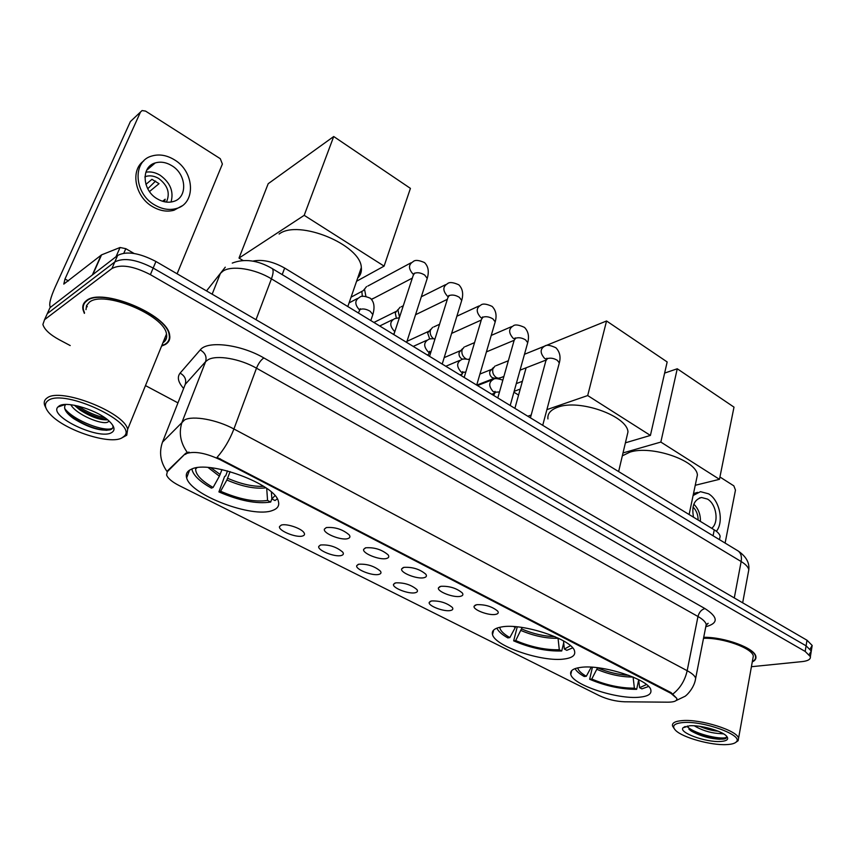 <?xml version="1.0" encoding="UTF-8"?>
<svg xmlns="http://www.w3.org/2000/svg" width="855" height="855" viewBox="0 0 855 855"><rect width="100%" height="100%" fill="white"/><g stroke="black" fill="none" stroke-linecap="round" stroke-linejoin="round"><path stroke-width="1.28" d="M501.447 626.971C494.468 628.211 491.486 630.734 492.512 634.549C494.885 646.241 542.519 662.347 564.375 658.981C572.155 657.933 575.565 655.358 574.581 651.243C572.861 639.593 522.245 622.718 501.447 626.971M580.866 667.37C573.181 668.375 569.825 670.737 570.787 674.456C572.829 684.93 617.406 699.625 639.487 697.199C647.94 696.387 651.724 693.993 650.837 689.996C649.351 679.543 602.016 664.185 580.866 667.37M191.36 469.213C187.074 471.116 185.503 474.001 186.647 477.86C190.622 495.098 252.781 518.483 272.467 510.478C277.597 508.693 279.574 505.668 278.377 501.404C275.556 484.432 209.261 459.669 191.36 469.213M302.702 535.957C296.61 538.19 277.875 530.592 279.542 526.53L281.231 525.12C286.051 523.26 301.024 528.155 303.867 532.515C305.032 534.172 304.647 535.326 302.702 535.957M341.38 555.472C335.181 557.503 317.152 550.299 318.755 546.409L320.593 544.988C329.079 544.443 336.464 546.826 342.737 552.127C343.881 553.762 343.432 554.884 341.38 555.472M378.872 574.389C372.577 576.217 355.188 569.377 356.727 565.657L358.715 564.225C367.158 563.776 374.394 566.085 380.4 571.129C381.522 572.743 381.009 573.833 378.872 574.389M415.199 592.729C408.84 594.375 392.05 587.866 393.535 584.307L395.662 582.864C404.062 582.522 411.148 584.745 416.909 589.565C418.01 591.147 417.443 592.205 415.199 592.729M450.446 610.513C444.012 611.988 427.789 605.789 429.231 602.39L431.497 600.947C439.844 600.691 446.791 602.85 452.316 607.445C453.396 609.006 452.776 610.032 450.446 610.513M347.835 538.597C341.369 540.82 322.709 533.306 324.408 529.117L326.343 527.567C335.075 526.894 342.695 529.341 349.225 534.909C350.475 536.694 350.016 537.923 347.835 538.597M386.556 558.465C379.994 560.463 362.028 553.345 363.664 549.348L365.748 547.788C374.437 547.221 381.896 549.583 388.138 554.874C389.356 556.637 388.833 557.834 386.556 558.465M424.048 577.691C417.4 579.498 400.076 572.743 401.658 568.917L403.891 567.357C412.527 566.886 419.837 569.173 425.811 574.218C427.019 575.949 426.421 577.104 424.048 577.691M460.364 596.33C453.663 597.955 436.926 591.521 438.455 587.877L440.838 586.306C449.431 585.942 456.591 588.155 462.32 592.964C463.496 594.653 462.844 595.775 460.364 596.33M495.579 614.392C488.814 615.846 472.644 609.722 474.108 606.227L476.641 604.677C485.191 604.399 492.213 606.548 497.706 611.133C498.85 612.8 498.144 613.879 495.579 614.392M185.3 454.422L186.892 453.385C195.047 451.034 206.13 453.139 220.141 459.701L670.929 693.341L676.818 698.385C677.267 700.876 674.317 702.137 667.958 702.179L624.684 701.795C615.857 701.442 607.381 699.39 599.291 695.639L179.358 485.672C172.144 481.985 167.89 478.415 166.586 474.995L167.324 471.714L185.759 453.225L189.041 452.103M252.759 261.138C262.25 259.151 272.884 261.459 284.662 268.064L714.256 529.854C717.751 532.013 719.707 534.172 720.134 536.309L719.621 538.896M161.574 346.104L165.453 344.437C169.055 342.214 170.444 339.018 169.6 334.85C167.58 314.544 101.157 287.024 86.259 300.746C83.32 302.991 82.24 305.972 83.021 309.702L84.367 313.368M85.5 301.355L85.532 301.965M167.324 471.714L167.772 470.56L167.078 471.565C160.409 462.106 158.891 452.295 162.503 442.121L184.605 419.901C192.952 415.338 216.903 419.698 233.917 428.986C229.664 439.994 224.031 449.463 217.031 457.414L671.079 692.614L676.818 698.385M187.245 452.402L187.266 452.402C180.191 442.473 178.535 432.192 182.254 421.558L205.617 361.644L185.246 384.355L183.804 388.031M809.193 654.513L811.288 651.018L806.094 645.824L153.173 268.053C136.437 259.407 123.644 257.376 114.794 261.972L47.282 313.667L45.475 317.665M167.772 470.56L185.759 453.225M752.272 661.92C755.136 660.552 756.333 658.735 755.863 656.49C754.933 648.197 724.613 636.975 703.718 637.296M751.417 666.708L802.3 661.588C808.071 660.926 810.775 659.258 810.38 656.597L805.175 651.435L150.384 274.647C133.594 266.012 120.779 263.96 111.941 268.502L44.556 319.685L42.889 324.451C44.375 329.464 49.772 334.529 59.081 339.649L70.206 345.559M145.478 385.594L177.958 402.876M810.134 648.956L812.175 645.461L807.002 640.235L155.941 261.491C139.258 252.834 126.487 250.825 117.637 255.463L49.996 307.682L48.179 311.701M810.38 656.597L811.288 651.018L806.094 645.824L153.173 268.053C136.437 259.407 123.644 257.376 114.794 261.972L47.282 313.667L44.556 319.685M149.903 165.977L151.485 166.137M134.075 253.465L125.803 248.677L123.857 253.155M50.456 307.33C48.671 304.936 50.306 298.053 55.361 286.682L130.398 121.56L131.916 120.128M177.103 273.803L222.386 164.053L220.28 158.688L145.596 111.118L142.101 110.552L140.498 112.026L64.991 278.997L63.794 284.106L101.542 254.876L120.053 247.49L125.803 248.677M171.716 165.624C166.116 162.268 160.612 161.371 155.225 162.942C140.829 166.693 142.154 190.473 157.363 198.905C162.781 202.069 168.082 202.945 173.244 201.545C187.929 197.975 186.839 174.281 171.716 165.624M171.043 202.026C173.928 191.584 170.305 182.66 160.174 175.264C155.428 172.421 150.651 171.395 145.852 172.186M149.486 191.552L159.041 183.675L151.944 179.326L145.916 184.37M166.372 202.09C170.391 193.326 167.858 185.471 158.763 178.513C154.338 175.906 149.999 175.222 145.745 176.461L144.955 176.75M143.768 160.9C129.949 170.305 135.037 196.842 152.628 206.686C159.949 210.918 167.078 212.093 174.035 210.234L181.752 206.002M154.734 204.986C162.065 209.24 169.215 210.437 176.183 208.567C196.233 203.757 194.801 171.545 174.27 159.714C166.597 155.097 159.073 153.879 151.688 156.059C132.172 161.2 134.043 193.572 154.734 204.986M155.61 181.046L147.755 188.752M153.334 164.555L151.987 164.417M162.578 201.278L165.165 199.215L164.577 201.801M121.955 437.888L124.285 436.103C138.66 423.599 64.339 388.223 48.211 400.482C43.797 403.624 44.62 408.369 50.659 414.718C65.418 430.599 110.049 445.049 121.955 437.888M121.399 438.145L126.743 435.216L127.652 429.338C124.627 412.473 60.502 387.165 47.185 397.906C44.513 399.659 43.658 402.096 44.62 405.217L46.01 408.166M162.942 342.737C166.073 340.675 167.259 337.768 166.49 334.038C164.588 315.185 103.081 289.695 89.198 302.36L86.547 305.577L85.992 309.66M161.734 345.709L165.058 344.223C168.627 342.021 169.995 338.858 169.151 334.733C167.153 314.64 101.435 287.408 86.686 300.971C83.758 303.194 82.689 306.154 83.469 309.841L84.549 312.951M109.077 421.109L107.773 422.113C101.841 425.127 76.191 414.568 70.826 404.736M107.58 419.826C100.078 420.265 90.769 416.919 79.665 409.791L74.374 405.249M59.091 406.007L57.905 407.001C48.404 416.406 99.404 440.453 111.567 432.619C115.211 430.493 114.762 427.019 110.21 422.199C99.821 410.827 66.647 400.3 59.091 406.007M65.611 404.501C63.024 408.124 65.664 412.805 73.541 418.523C88.183 427.564 100.345 431.337 110.006 429.841L110.413 429.702C112.7 428.825 113.459 427.329 112.689 425.224M86.665 305.321L87.253 306.785M164.235 339.563L166.287 338.74M112.571 428.163C105.721 432.598 73.84 420.831 64.681 408.498M104.834 417.753C95.846 415.861 86.889 411.95 77.976 406.007M106.918 430.311C96.262 429.691 84.666 425.266 72.119 417.048L67.759 413.574M107.281 419.581C97.352 418.052 87.242 413.841 76.95 406.959L79.665 409.791M230.113 471.629L226.864 480.018L220.601 491.262C239.218 499.267 254.876 502.323 267.562 500.442L270.693 502.045L271.847 498.722M195.891 467.92L195.645 468.946C195.528 474.514 201.353 480.692 213.098 487.468L219.382 476.182L221.99 469.587M357.679 278.078C360.586 275.235 361.793 271.74 361.323 267.583C360.863 244.808 298.416 219.019 279.104 234.035M270.693 502.045C256.724 504.183 239.464 500.806 218.912 491.914L224.641 476.353L225.645 475.946L227.505 470.913M271.377 492.085L271.869 498.935L275 500.538L277.266 498.903M191.969 468.968L192.29 470.603C194.277 476.203 200.647 482.049 211.409 488.12L213.098 487.468M271.869 498.935L274.957 495.686M218.912 491.914L220.601 491.262M267.562 500.442L266.707 488.387M243.055 260.508L239.015 258.082L268.192 183.707L333.717 136.522L410.421 188.378L384.098 266.119L356.578 281.252M384.098 266.119L304.198 215.332L333.717 136.522M239.015 258.082L304.198 215.332M522.149 627.474L515.704 640.566C530.934 647.011 545.458 650.067 559.288 649.747L561.724 650.986L563.702 642.778M626.501 438.188L627.965 431.957C627.431 415.893 578.878 398.719 557.695 407.247C550.599 409.834 547.339 413.735 547.927 418.929M563.498 640.876L564.375 649.073L566.812 650.324L572.604 647.876M517.254 626.875L513.663 640.855C530.453 648.015 546.473 651.392 561.724 650.986M496.905 628.126C498.176 631.225 501.81 634.485 507.806 637.905L509.847 637.595L515.683 626.736M564.375 649.073L570.445 645.707M513.663 640.855L515.704 640.566M499.79 627.292C500.057 630.434 503.413 633.876 509.847 637.595M559.288 649.747L558.037 638.044M516.302 383.596L522.384 381.298M530.538 351.843L606.558 320.978L667.167 361.954L650.409 435.43L625.411 442.815M514.892 408.359L526.124 367.8M650.409 435.43L587.695 395.555L606.558 320.978M527.792 416.225L531.179 415.049M546.901 409.63L587.695 395.555M514.144 391.344L520.235 389.078M513.908 392.189L518.579 395.053M597.592 667.734L591.767 679.041C606.174 685.122 620.377 688.168 634.389 688.179L636.665 689.344L638.706 679.8M696.291 480.275L697.391 475.027C696.868 460.492 651.296 444.963 629.9 452.145L622.333 455.843M638.685 679.672L639.626 687.698L641.902 688.863L648.571 686.48M592.419 667.253L589.661 679.265C605.543 685.999 621.2 689.365 636.665 689.344M575.073 668.631C576.356 671.132 579.391 673.761 584.2 676.497L586.295 676.273L591.222 667.178M639.626 687.698L646.466 684.556M589.661 679.265L591.767 679.041M577.734 667.883C578.258 670.47 581.111 673.27 586.295 676.273M634.389 688.179L633.095 677.053C621.222 677.053 609.188 674.488 596.982 669.38M664.624 373.09L677.256 368.772L733.996 407.13L719.461 479.324L695.243 485.287M719.461 479.324L660.84 442.067L677.256 368.772M623.017 452.936L660.84 442.067M374.18 298.032L371.316 299.218M365.897 296.3L364.508 289.161L366.56 286.553M362.328 296.429L361.943 292.303M399.531 317.226L397.938 309.927L400.055 307.234M396.346 318.103L395.256 312.919L398.12 309.446M433.389 338.623C430.685 336.261 429.712 333.429 430.45 330.115L432.619 327.347M429.744 339.072L427.65 332.969L430.77 329.325M469.684 358.993L468.422 359.292M466.36 358.94L465.462 358.491C462.502 356.246 461.369 353.339 462.085 349.748L464.297 346.927M462.854 359.271L461.604 358.758C459.466 357.144 458.654 355.049 459.167 352.474L462.534 348.68M500.848 377.632L498.23 378.22L496.189 377.472C493.303 375.292 492.191 372.417 492.865 368.868L495.109 365.983M494.404 378.188L492.245 377.654C490.161 376.082 489.359 374.02 489.851 371.465L493.442 367.543M725.115 543.075L735.471 490.097L733.846 485.864L719.931 476.994M711.713 528.294C719.215 522.662 716.511 504.151 707.491 499.085L701.592 497.514C694.153 499.534 691.46 506.107 693.523 517.222M716.383 531.297C724.153 521.849 719.6 500.143 708.571 493.816L700.48 491.668L693.106 495.515M697.562 492.362L693.501 493.602M698.118 520.022C698.097 514.742 696.398 510.414 693.031 507.004M700.405 521.411C700.566 514.411 698.375 508.682 693.833 504.215M726.611 744.598C731.752 744.352 735.022 743.412 736.422 741.755C743.529 735.247 703.387 720.68 683.134 722.539C673.943 723.383 671.442 726.002 675.642 730.416C682.653 737.598 711.082 745.517 726.611 744.598M735.973 742.226L738.132 740.719L738.581 738.25C737.523 730.533 700.63 718.916 682.376 720.594C675.108 721.16 671.827 722.956 672.554 725.991L673.943 728.236M752.806 658.948L753.319 656.095C752.464 648.176 722.785 637.52 703.515 638.311M752.325 661.62C754.89 660.284 755.948 658.553 755.499 656.426C754.58 648.197 724.356 637.05 703.686 637.435M723.651 733.889L717.591 733.408C709.458 732.682 701.677 730.138 694.26 725.799M718.136 731.185L718.008 731.185C712.365 730.736 706.251 729.123 699.679 726.344M720.348 733.408L721.812 732.863M689.515 725.777L683.027 727.787C678.346 732.511 705.813 742.503 720.455 741.477C727.37 740.986 729.304 739.105 726.258 735.813C721.257 730.64 700.245 724.912 689.515 725.777M687.249 726.013L691.139 730.972C699.817 735.845 709.308 738.602 719.611 739.244L725.981 738.421L726.739 736.315M726.974 736.892C724.27 740.569 695.692 734.702 687.249 726.654M724.997 738.795C719.023 740.409 698.524 735.877 689.408 729.572L688.938 729.251M670.929 693.341L671.079 692.614M220.141 459.701L220.44 458.889M282.203 274.615L284.662 268.064M713.081 535.775L714.256 529.854M704.958 608.578C701.495 609.508 699.176 612.148 697.979 616.498L256.489 368.184C239.977 358.662 216.443 354.643 208 359.795L205.617 361.644C206.953 356.674 205.157 352.773 200.22 349.941C207.316 340.343 240.768 344.373 263.874 357.946L704.958 608.578C718.2 617.128 718.585 623.156 706.112 626.651M705.632 627.538L706.23 624.492C705.557 621.927 702.81 619.266 697.979 616.498L687.174 670.705C692.112 673.377 694.944 675.91 695.671 678.293L695.115 681.072M673.067 693.886C680.281 688.136 684.983 680.409 687.174 670.705L233.917 428.986L256.489 368.184C258.531 363.247 260.999 359.837 263.874 357.946M183.633 388.459C178.118 382.271 176.932 377.162 180.095 373.133L200.22 349.941M805.175 651.435L807.002 640.235M150.384 274.647L155.941 261.491M111.941 268.502L117.637 255.463M162.503 442.121L185.246 384.355C186.561 379.567 184.84 375.826 180.095 373.133M748.2 572.978L748.809 569.729C748.221 567.025 745.678 564.3 741.157 561.532L271.43 278.858C255.036 268.716 231.449 265.071 222.845 271.217L220.398 273.408L212.147 294.195M255.998 319.706L271.43 278.858C273.408 273.397 273.653 269.945 272.147 268.523L271.805 268.31M49.996 307.682L47.282 313.667M225.282 267.188L206.515 290.914M232.261 263.084C244.487 258.402 257.783 260.219 272.147 268.523L738.143 550.973C740.954 553.1 741.958 556.616 741.157 561.532L734.285 597.934M742.664 602.807L748.809 569.729C749.621 562.686 746.062 556.434 738.143 550.973L737.534 550.599M68.486 280.942L64.991 278.997M92.351 274.979L101.168 255.1M140.498 112.026L130.398 121.56M101.542 254.876L92.789 274.647M116.034 256.703L120.053 247.49M227.665 478.287C241.067 484.112 253.059 486.784 263.639 486.313M210.896 467.76L220.184 474.461M226.864 480.018C242.061 486.538 255.089 489.156 265.926 487.842M208.096 467.503L219.382 476.182M521.753 629.002C532.868 633.758 543.951 636.312 555.002 636.665M521.133 630.573C534.022 635.992 546.324 638.567 558.058 638.279M513.695 626.587L515.298 627.581M597.57 667.851C607.616 672.148 618.058 674.648 628.885 675.365M393.856 334.604L413.168 275.513L414.483 273.301C417.518 272.179 420.916 272.766 424.7 275.043L427.233 278.388L426.709 280.002M413.371 274.359L413.115 274.177C408.305 268.769 408.316 264.601 413.136 261.662C414.964 259.76 418.758 260.059 424.518 262.571C428.334 266.386 429.242 271.655 427.233 278.388L406.649 342.395M429.552 356.353L447.828 297.764L449.217 295.574C452.284 294.515 455.662 295.103 459.338 297.316L461.711 300.447L461.251 301.965M448.073 296.557L447.4 296.129C442.676 290.743 442.698 286.596 447.464 283.71C449.335 281.894 453.118 282.257 458.814 284.811C462.63 288.637 463.592 293.853 461.711 300.447L442.206 364.07M464.19 377.461L481.472 319.364L482.947 317.184C486.046 316.2 489.391 316.777 492.961 318.936L495.195 321.875L494.778 323.297M481.782 318.092L480.692 317.44C476.053 312.075 476.085 307.971 480.799 305.139C482.69 303.386 486.463 303.814 492.127 306.411C495.964 310.386 496.99 315.538 495.195 321.875L476.705 385.092M497.792 397.938L514.144 340.333L515.693 338.174C518.825 337.255 522.138 337.832 525.611 339.927L527.706 342.695L527.343 344.02M514.55 338.965L513.043 338.153C508.49 332.809 508.533 328.748 513.182 325.947C514.956 324.269 518.718 324.75 524.478 327.39C528.326 331.355 529.395 336.453 527.706 342.695L510.2 405.505M530.431 417.828L545.896 360.703L547.51 358.566C550.673 357.711 553.955 358.288 557.342 360.329L559.309 362.926L558.978 364.155M546.334 359.185L544.475 358.277C540.007 352.965 540.061 348.936 544.635 346.179C546.431 344.565 550.192 345.099 555.921 347.782C559.801 351.865 560.923 356.909 559.309 362.926L542.722 425.32M358.373 312.983L360.051 309.467C362.937 308.431 366.293 309.029 370.13 311.252L372.833 314.576L372.331 316.072M359.442 309.841C354.558 304.466 354.622 300.276 359.666 297.294C361.195 295.606 364.722 295.905 370.236 298.192C374.148 301.623 375.014 307.084 372.833 314.576L370.814 320.561M394.732 331.409L394.305 331.142C389.506 325.776 389.591 321.63 394.583 318.701L399.371 317.718M393.674 334.497L394.914 331.345M427.949 355.381L429.691 352.036L431.016 351.672M428.954 352.292L428.173 351.822C423.449 346.489 423.556 342.374 428.483 339.488C429.231 338.804 431.412 338.58 435.024 338.837M461.24 375.666L463.015 372.406L465.815 372M462.192 372.556L461.08 371.925C456.442 366.613 456.559 362.541 461.411 359.699C462.309 358.769 465.002 358.758 469.481 359.656M493.581 395.373L495.398 392.199L499.491 391.953M494.5 392.21L493.068 391.472C488.515 386.182 488.633 382.142 493.421 379.353C494.607 378.166 497.749 378.434 502.847 380.144M493.709 630.007L492.512 634.549M571.685 670.641L570.787 674.456M189.596 470.122L186.647 477.86M281.316 525.098L279.542 526.53M320.401 545.041L318.755 546.409M358.256 564.353L356.727 565.657M394.946 583.078L393.535 584.307M430.525 601.215L429.231 602.39M326.257 527.599L324.408 529.117M365.363 547.905L363.664 549.348M403.218 567.549L401.658 568.917M439.898 586.573L438.455 587.877M475.444 605.009L474.108 606.227M719.472 539.655L720.134 536.309M83.32 309.018L83.021 309.702M706.048 625.39L708.186 623.295L706.23 624.492L695.671 678.293C694.346 688.553 685.507 696.494 684.663 696.472L676.038 700.598M812.175 645.461L811.288 651.018M146.643 170.295L155.225 162.942M144.933 177.156L145.745 176.461M174.035 210.234L176.183 208.567M124.285 436.103L126.743 435.216M166.49 334.038L127.652 429.338M169.408 334.102L169.151 334.733M65.29 404.511L57.905 407.001M73.541 418.523L72.119 417.048M361.323 267.583L347.814 306.55M196.928 467.749L195.645 468.946M627.965 431.957L618.625 471.575M697.391 475.027L689.119 514.539M412.324 278.099L372.096 299.122M413.852 273.739L414.419 273.173M410.999 262.816L367.832 286.051M363.428 290.422L364.551 289.033M351.052 297.187L363.332 290.604M447.347 299.325L415.541 314.726M448.415 296.119L449.003 295.402M445.498 284.704L421.312 296.771M403.271 305.78L401.273 306.785M373.924 322.453L396.26 311.348M481.269 320.059L451.611 333.397M481.985 317.836L482.573 316.97M478.982 305.972L456.869 316.232M439.566 324.259L433.784 326.941M406.991 341.337L428.772 331.28M514.144 340.301L486.41 351.897M469.716 358.865L468.829 359.239M514.592 338.922L515.18 337.896M511.514 326.663L491.23 335.416M474.557 342.609L465.398 346.553M444.173 357.636L460.375 350.678M545.918 360.105L520.054 370.162M503.894 376.446L499.363 378.209M493.709 378.188L498.23 378.22M476.748 385.124L494.489 378.199M546.281 359.389L546.869 358.224M543.117 346.799L524.478 354.28M508.351 360.746L496.157 365.651M479.933 374.063L491.144 369.574M360.276 308.74L359.517 309.831M357.39 298.502L349.064 302.927M392.488 319.727L379.716 325.99M429.605 351.266L428.868 352.581M428.195 354.579L427.297 354.985M426.56 340.365L413.232 346.414M462.769 371.594L462.063 373.026M461.625 374.212L459.969 374.896M459.659 360.436L445.808 366.261M495.013 391.334L494.318 392.883M494.008 393.396L491.743 394.251M491.828 379.973L477.485 385.562M699.422 498.027L701.592 497.514M736.422 741.755L738.132 740.719M753.319 656.095L738.581 738.25M755.628 655.732L755.499 656.426M685.186 726.483L683.027 727.787M691.139 730.972L689.408 729.572"/></g></svg>
